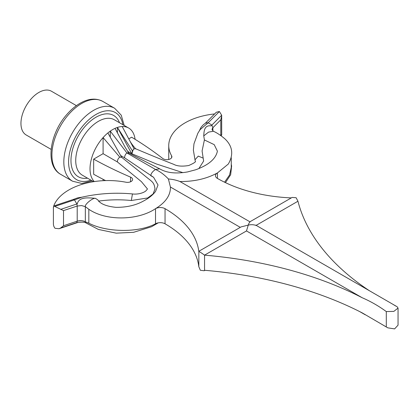 <?xml version="1.0" encoding="UTF-8"?>
<svg xmlns="http://www.w3.org/2000/svg" width="419" height="419" viewBox="0 0 419 419"><rect width="100%" height="100%" fill="white"/><g stroke="black" fill="none" stroke-linecap="round" stroke-linejoin="round"><path stroke-width="0.63" d="M76.405 105.64L51.443 91.227A25.26 14.586 120 0 0 26.182 105.813A25.26 14.586 120 0 0 26.182 134.981L51.144 149.394M135.075 139.307A32.001 18.473 120 0 0 128.649 128.02A32.001 18.473 120 0 0 122.201 126.533A32.001 18.473 120 0 0 117.42 127.439A32.001 18.473 120 0 0 115.031 128.376A32.001 18.473 120 0 0 110.265 131.126A32.001 18.473 120 0 0 107.877 132.949A32.001 18.473 120 0 0 103.095 137.563A32.001 18.473 -60 0 0 94.265 181.579M214.596 113.973A6.735 3.891 0 0 0 213.648 114.041A55.764 32.195 0 0 0 168.742 145.623A55.764 32.195 0 0 0 171.622 155.837A5.054 2.917 180 0 1 171.884 156.764A5.054 2.917 180 0 1 168.417 159.534A5.054 2.917 180 0 1 162.776 158.502A386.428 223.102 0 0 0 131.639 137.207L128.764 138.867M110.265 137.181L110.265 131.126L126.936 152.982C125.501 154.03 124.71 155.632 124.558 157.795L153.584 177.305L158.015 184.983L155.575 191.357C152.872 195.013 148.85 198.234 143.502 201.01C135.845 205.3 126.643 207.415 115.89 207.347C106.217 206.295 100.204 203.817 97.857 199.915L95.469 198.36C92.939 197.553 84.319 204.613 85.34 206.656L88.828 209.28C106.316 221.316 138.144 220.473 155.517 208.672C165.652 202.456 170.622 195.238 170.423 187.026L240.286 227.36M121.589 157.204L119.792 157.109C118.247 158.309 117.446 159.917 117.383 161.938L141.423 181.657L147.299 188.775C147.713 188.739 147.153 189.529 145.618 191.137C141.47 194.107 134.934 194.395 132.456 193.924L131.309 200.507L147.76 197.951L153.092 193.95L154.993 189.021C154.019 181.642 152.317 182.15 143.675 174.854L121.337 157.046M131.309 200.507C120.185 199.413 109.218 199.617 98.402 201.136M120.635 155.533L124.558 157.795M153.584 177.305L150.756 175.671C151.06 173.424 152.647 171.361 155.517 169.486L159.655 168.826C166.579 172.916 175.87 173.953 187.534 171.937L195.652 169.784C208.599 165.07 215.848 158.864 217.398 151.159L214.214 144.639L204.393 139.946L203.76 135.882L208.526 132.116L213.365 131.252L211.998 129.639L212.883 127.706L211.841 125.077L208.185 122.736L200.088 129.654L197.847 133.268L193.971 143.811L193.369 150.122L195.207 161.085C196.296 161.661 194.144 163.132 188.749 165.51C182.139 166.6 177.127 166.202 173.712 164.321C160.498 159.215 144.225 152.427 135.468 148.682L134.085 148.855L133.053 149.981L131.917 153.783L156.633 164.054L182.894 172.638M198.878 168.564L203.629 161.032L203.184 158.131L198.271 156.093L195.008 159.78M204.393 139.946L202.089 150.976L203.184 158.131M131.917 153.783L132.404 150.835L134.085 148.855L129.377 140.019C131.487 144.277 136.013 149.237 135.892 148.981M127.57 151.275L131.713 153.663L117.42 127.439L132.404 150.835M53.705 206.007A55.764 32.195 180 0 1 125.93 182.218A5.054 2.917 0 0 0 132.587 179.452A5.054 2.917 0 0 0 130.545 177.111A386.428 223.102 180 0 1 93.657 159.131L103.095 153.684L117.383 161.938M88.828 209.28L88.828 223.196L85.34 221.787C83.271 220.567 80.558 220.363 77.206 221.169C80.097 220.294 82.805 220.504 85.34 221.787L85.34 206.656L81.621 205.577L77.206 206.038L63.51 210.605L53.768 205.975L53.433 207.588A6.735 3.891 180 0 1 53.407 207.237A6.735 3.891 180 0 1 53.454 206.782M93.657 159.131L93.657 174.257A386.428 223.102 180 0 0 105.609 180.589M205.237 123.333L216.345 112.224L219.399 111.522L208.185 122.736L205.509 123.097L203.178 124.899L201.052 127.308L199.418 130.639M63.51 210.605L63.51 225.731L60.676 227.973L59.042 228.722L55.025 228.292C53.768 226.773 53.234 224.914 53.433 222.714A6.735 3.891 180 0 1 53.407 222.363L53.407 207.237M95.469 198.36C88.969 197.752 78.793 196.542 77.321 203.833L76.881 203.98L77.206 206.038L81.621 205.577M88.828 223.196C106.316 232.336 138.144 233.053 155.517 223.798A6.735 3.891 0 0 1 165.044 223.798A116.204 67.092 0 0 1 198.816 266.694L200.35 270.276L204.189 270.747L204.949 270.307M395.803 306.079L392.954 304.33L397.092 306.718L398.05 308.085L398.05 325.154L394.604 328.899L387.847 327.852L362.184 312.862A303.147 175.022 0 0 0 204.551 270.276L204.551 255.15L246.487 230.942L362.184 297.736A303.147 175.022 0 0 0 204.551 255.15C201.272 252.767 199.36 251.573 198.816 251.568A116.204 67.092 0 0 0 165.044 208.672A6.735 3.891 0 0 0 155.517 208.672L155.517 223.798M170.428 187.544L170.423 186.963L170.428 187.544M246.487 230.942L248.263 225.092L241.061 226.909L198.852 251.28L198.816 266.694M204.551 270.276L204.189 270.747M383.71 325.463L387.847 327.852M362.184 297.736C370.653 301.387 378.687 305.996 386.292 311.568L386.292 326.851M392.954 304.33L255.779 225.139M250.038 221.991C249.52 222.154 248.928 223.186 248.263 225.092C251.164 224.479 253.746 224.594 256.014 225.438M398.05 308.085L393.839 311.396L386.292 311.568M256.161 225.354L297.946 201.23A303.147 175.022 180 0 0 369.5 290.791M219.399 111.522L221.672 115.246L221.693 134.991L221.028 135.677M221.672 134.939L220.792 134.928L220.792 119.803L221.693 115.848M212.883 130.901L212.883 127.706L212.271 128.539M213.292 131.21C216.707 132.65 220.63 135.243 225.066 138.998C232.65 146.32 233.729 154.669 228.303 164.054L217.445 172.921C206.677 178.772 194.175 181.642 179.95 181.527L249.913 221.798L292.122 197.428L296.128 197.726L297.946 201.23M231.257 157.701L231.257 167.485L229.549 175.027L224.563 182.202M217.445 178.421A6.735 3.891 180 0 1 215.471 175.671A6.735 3.891 180 0 1 217.445 172.921L217.445 178.421A116.204 67.092 180 0 0 291.31 197.899M179.95 181.527C176.32 180.118 172.471 179.269 168.401 178.981L170.423 187.026M159.466 168.716L128.387 152.856L126.936 152.982L155.517 169.486C160.016 171.512 164.311 174.681 168.401 178.981M132.456 193.924C115.173 192.373 98.355 193.452 81.998 197.166L74.472 199.905L73.11 199.533L77.667 197.868L82.972 197.009M203.76 135.882C203.969 131.608 204.142 124.852 211.076 125.878L221.672 115.246M60.676 209.38L76.881 203.98L74.472 199.905M103.095 153.684L103.095 137.563L119.792 157.109L121.657 157.345M117.42 132.839L117.42 127.439M122.201 126.533L129.377 140.019M115.031 128.376L125.03 147.038M107.877 132.949L121.573 157.198M103.095 179.301L103.095 180.694M85.34 221.787L85.989 222.971C84.685 222.06 81.941 221.902 77.761 222.499L76.378 222.945M77.761 222.499L59.042 228.722M77.206 206.038L77.206 221.169L76.881 222.573L60.676 227.973M60.635 174.32C44.796 165.735 49.61 133.761 66.841 114.492C71.115 109.553 75.698 105.719 80.595 102.974C88.749 98.47 96.129 97.941 102.739 101.393A42.104 24.307 120 0 0 60.635 125.7A42.104 24.307 120 0 0 60.635 174.32L72.539 181.197A42.104 24.307 -60 0 1 63.824 161.923A42.104 24.307 -60 0 1 82.203 119.551A42.104 24.307 -60 0 1 114.644 108.27L121.248 115.188L124.192 125.449M122.887 124.694A38.737 22.364 120 0 0 93.421 116.089A38.737 22.364 120 0 0 68.585 161.923A38.737 22.364 120 0 0 90.892 180.123M87.508 178.169A35.369 20.421 -60 0 1 70.968 160.545A35.369 20.421 -60 0 1 91.677 120.138A35.369 20.421 -60 0 1 119.504 122.741M128.649 128.02L114.356 119.771A32.001 18.473 120 0 0 107.908 118.284A32.001 18.473 120 0 0 75.729 160.545A32.001 18.473 120 0 0 82.36 175.194L93.599 181.684M130.545 177.111L130.545 181.794M77.206 221.169L63.51 225.731M165.044 208.672L165.044 223.798M171.622 155.837L171.622 157.691M220.446 135.274L220.792 134.928M212.883 127.706L220.792 119.803M55.025 206.368L74.456 199.889M102.739 101.393L114.644 108.27M92.196 180.872L81.836 183.454L72.539 181.197M168.742 145.623L168.742 159.466M73.189 199.502L53.768 205.975M128.905 153.344L124.941 146.87M121.301 156.706L121.772 157.502M365.174 314.758L359.68 311.589M85.926 222.934L98.397 229.439L116.22 233.153L133.598 232.315L151.573 226.731L158.246 222.84M231.257 164.279L231.618 166.076L230.649 174.744L225.464 182.637"/></g></svg>
